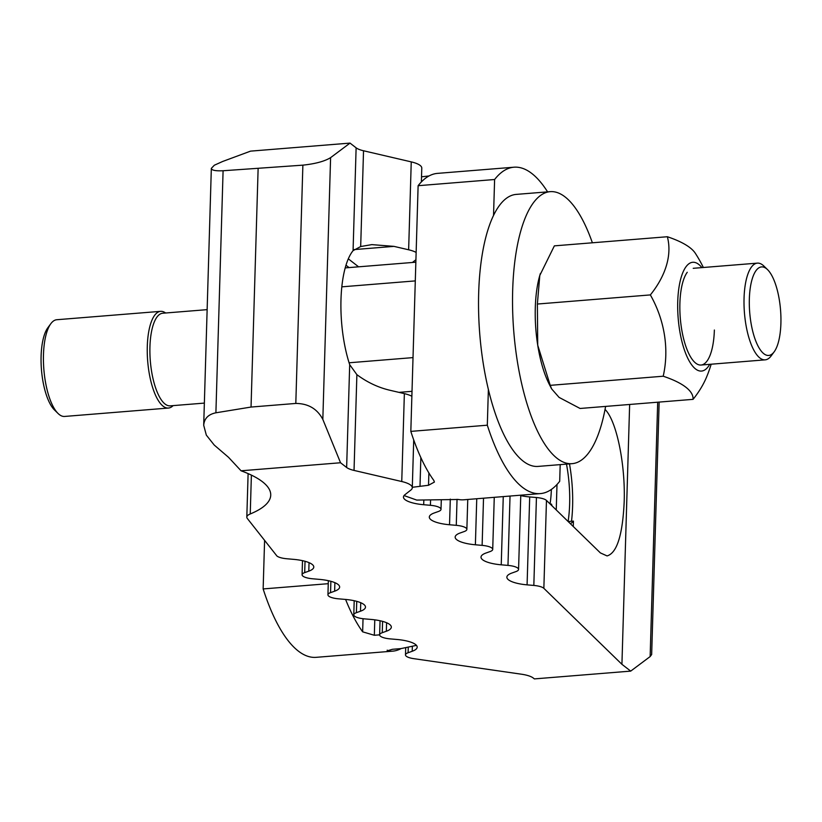<?xml version="1.0" encoding="UTF-8"?>
<svg xmlns="http://www.w3.org/2000/svg" width="822" height="822" viewBox="0 0 822 822"><rect width="100%" height="100%" fill="white"/><g stroke="black" fill="none" stroke-linecap="round" stroke-linejoin="round"><path stroke-width="1.23" d="M568.105 521.487A66.705 23.232 85.4 0 0 569.646 503.927A66.705 23.232 85.4 0 0 566.481 464.111M411.863 396.266A25.472 7.234 -178.3 0 0 404.362 393.625L389.71 390.214C378.069 387.45 367.126 382.271 356.882 374.657L349.689 364.649A75.049 26.14 -94.6 0 1 340.986 299.588A75.049 26.14 -94.6 0 1 353.07 250.648L360.683 246.538L371.842 244.617L393.974 246.374L408.637 249.785A25.472 7.234 1.7 0 1 416.138 252.426M605.033 409.438C616.479 420.432 625.542 464.286 624.175 502.057C622.603 535.163 616.901 553.114 607.057 555.919L600.399 552.918L546.466 500.423A13.337 3.791 -178.3 0 0 536.437 497.526L529.697 496.94A25.472 7.234 1.7 0 1 520.758 495.625M571.516 521.271A75.049 26.14 85.4 0 0 572.605 506.229A75.049 26.14 85.4 0 0 569.492 463.875M659.152 402.081L651.661 654.538L650.14 656.573L630.71 671.112L534.382 678.9L533.18 677.955A21.228 6.031 1.7 0 0 521.436 674.204L413.733 658.648A13.337 3.791 1.7 0 1 405.482 654.887A13.337 3.791 1.7 0 1 408.102 652.74L408.246 647.787M349.052 267.592L345.98 265.208M415.922 259.721L412.428 262.475M358.598 266.821L348.302 258.838M630.71 671.112L621.925 664.31L543.856 588.326L546.466 500.423M621.925 664.31L629.642 404.475M340.544 462.755L241.062 470.79L228.547 457.33L214.244 445.062L206.322 435.105L203.702 425.282C204.257 418.511 208.326 414.35 215.898 412.798L251.039 407.054L295.807 403.438C308.26 403.53 317.271 408.853 322.83 419.415L340.544 462.755L346.637 467.482A21.228 6.031 1.7 0 0 354.035 470.42L401.753 481.528A25.472 7.234 1.7 0 1 412.295 487.744A25.472 7.234 1.7 0 1 410.877 490.035L404.886 494.741A25.472 7.234 1.7 0 0 403.458 497.022A25.472 7.234 1.7 0 0 423.69 504.718L430.42 505.304A13.337 3.791 1.7 0 1 441.013 509.342A13.337 3.791 1.7 0 1 438.403 511.49L434.304 512.949A25.472 7.234 1.7 0 0 429.31 517.059A25.472 7.234 1.7 0 0 449.531 524.755L456.272 525.34A13.337 3.791 1.7 0 1 466.865 529.368A13.337 3.791 1.7 0 1 464.255 531.526L460.156 532.985A25.472 7.234 1.7 0 0 455.162 537.095A25.472 7.234 1.7 0 0 475.383 544.781L482.124 545.376A13.337 3.791 1.7 0 1 492.717 549.404A13.337 3.791 1.7 0 1 490.107 551.552L486.008 553.011A25.472 7.234 1.7 0 0 481.014 557.121A25.472 7.234 1.7 0 0 501.235 564.817L507.975 565.402A13.337 3.791 1.7 0 1 518.569 569.43A13.337 3.791 1.7 0 1 515.949 571.588L511.859 573.047A25.472 7.234 1.7 0 0 506.866 577.157A25.472 7.234 1.7 0 0 527.087 584.853L533.827 585.439A13.337 3.791 1.7 0 1 543.856 588.326M380.052 620.754L379.63 634.851A13.337 3.791 1.7 0 0 390.224 638.889L396.964 639.475A25.472 7.234 1.7 0 1 417.186 647.171A25.472 7.234 1.7 0 1 412.192 651.271L408.102 652.74M374.781 619.839L374.329 635.272L379.63 634.841A13.337 3.791 1.7 0 1 382.251 632.704L382.59 621.37M354.2 600.728L353.779 614.825A13.337 3.791 1.7 0 0 364.372 618.853L371.112 619.439A25.472 7.234 1.7 0 1 391.334 627.135A25.472 7.234 1.7 0 1 386.34 631.245L382.251 632.704M353.779 614.825A13.337 3.791 1.7 0 1 356.399 612.667L356.738 601.344M328.348 580.692L327.937 594.789A13.337 3.791 1.7 0 0 338.53 598.827L345.261 599.413A25.472 7.234 1.7 0 1 365.482 607.098A25.472 7.234 1.7 0 1 360.498 611.208L356.399 612.667M327.937 594.789A13.337 3.791 1.7 0 1 330.547 592.641L330.886 581.308M302.496 560.655L302.085 574.763A13.337 3.791 1.7 0 0 312.679 578.791L319.409 579.376A25.472 7.234 1.7 0 1 339.64 587.072A25.472 7.234 1.7 0 1 334.646 591.182L330.547 592.641M302.085 574.763A13.337 3.791 1.7 0 1 304.695 572.605L305.034 561.282M248.11 473.606L246.816 517.1A21.228 6.031 1.7 0 0 247.35 518.507L276.367 555.292A13.337 3.791 1.7 0 0 286.827 558.755L293.557 559.35A25.472 7.234 1.7 0 1 313.788 567.036A25.472 7.234 1.7 0 1 308.795 571.146L304.695 572.605M222.659 161.472L250.556 151.135L350.028 143.1L330.598 157.649C324.618 161.318 315.371 163.825 302.876 165.15L223.091 170.75C215.539 171.089 211.624 170.298 211.336 168.366L214.337 165.222L222.659 161.472M241.062 470.79A127.348 36.168 1.7 0 1 270.736 495.132A127.348 36.168 1.7 0 1 250.237 513.966L251.388 475.116M246.816 517.1A21.228 6.031 1.7 0 1 250.237 513.966M421.367 181.919L421.778 168.089A25.472 7.234 -178.3 0 0 411.247 161.883L363.53 150.765A21.228 6.031 1.7 0 1 356.121 147.826L350.028 143.1M251.039 407.054L258.118 168.767M404.044 495.563L416.733 500.084L458.388 499.478A163.732 57.026 85.4 0 0 463.844 499.786L540.342 493.601A163.732 57.026 -94.6 0 1 487.312 425.2L410.825 431.386A163.732 57.026 85.4 0 0 433.831 480.449L434.406 482.062L428.519 485.268L412.305 487.292M421.522 176.812L429.043 175.949M513.966 167.205L437.479 173.38A163.732 57.026 85.4 0 0 418.121 185.7L494.608 179.515A163.732 57.026 -94.6 0 1 513.966 167.205A163.732 57.026 -94.6 0 1 547.586 191.865M560.193 464.625L559.7 481.291A163.732 57.026 -94.6 0 1 540.342 493.601M410.825 431.386L418.121 185.7M487.312 425.2L488.381 389.351M493.539 215.374L494.608 179.515M551.346 489.46A51.55 17.95 -94.6 0 1 551.336 489.748A51.55 17.95 -94.6 0 1 550.052 503.917M568.166 521.538L573.437 521.117A51.55 17.95 -94.6 0 1 570.365 523.686M552.086 505.9A51.55 17.95 -94.6 0 1 551.459 504.092L550.329 504.184M556.997 484.477L556.247 509.938M573.273 526.512L573.437 521.117M551.428 505.253L551.459 504.092M401.095 648.589A163.732 57.026 -94.6 0 1 392.659 651.158A163.732 57.026 -94.6 0 1 387.203 650.86L392.423 649.298L400.92 648.609L416.466 645.373M374.329 635.272L362.646 631.83A163.732 57.026 -94.6 0 1 345.6 599.443M328.266 583.682L263.143 588.932A163.732 57.026 85.4 0 0 316.172 657.333L392.659 651.158M264.592 540.373L263.143 588.932M592.374 242.788A136.442 47.522 85.4 0 0 550.165 191.66L516.165 194.403A136.442 47.522 85.4 0 0 478.681 292.848A136.442 47.522 85.4 0 0 538.143 466.403L572.133 463.659A136.442 47.522 85.4 0 0 605.598 406.417M550.165 191.66A136.442 47.522 85.4 0 0 512.681 290.094A136.442 47.522 85.4 0 0 572.133 463.659M714.369 330.023A48.508 16.892 -94.6 0 1 694.498 362.07A48.508 16.892 -94.6 0 1 679.897 303.318A48.508 16.892 -94.6 0 1 687.243 272.288M711.174 364.208A133.411 133.411 0 0 1 706.663 376.856A111.813 70.63 157.8 0 1 693.059 399.348A111.813 31.76 -178.3 0 0 663.21 376.219L550.226 385.343L537.722 345.178L537.372 304.037L539.797 275.442L554.367 245.86L667.351 236.736A111.813 31.76 1.7 0 1 695.309 253.258A133.411 133.411 0 0 1 703.355 267.499M693.059 399.348L580.075 408.472L559.083 397.396L551.624 388.878L549.373 384.49A72.768 25.348 -94.6 0 1 537.722 345.178A72.768 25.348 -94.6 0 1 535.297 307.623A72.768 25.348 -94.6 0 1 539.797 275.442A72.768 25.348 -94.6 0 1 540.403 273.459A72.768 25.348 -94.6 0 1 540.414 273.428L540.403 273.459M663.21 376.219A111.813 102.39 -126.8 0 0 650.356 294.913A111.813 70.63 -22.2 0 0 667.351 236.736M701.906 267.612A54.581 19.009 85.4 0 0 698.679 264.365A54.581 19.009 85.4 0 0 677.739 301.643A54.581 19.009 85.4 0 0 695.576 368.975A54.581 19.009 85.4 0 0 709.715 364.331M551.624 388.878L550.226 385.343M650.356 294.913L537.372 304.037M767.532 269.616L763.926 266.092A48.508 16.892 85.4 0 0 757.381 263.132A48.508 16.892 85.4 0 0 744.054 298.129A48.508 16.892 85.4 0 0 765.2 359.841A48.508 16.892 85.4 0 0 771.18 355.875L774.17 351.816A44.409 15.464 85.4 0 0 780.9 323.406A44.409 15.464 85.4 0 0 767.532 269.616A44.409 15.464 85.4 0 0 749.345 298.951A44.409 15.464 85.4 0 0 757.247 344.449A44.409 15.464 85.4 0 0 774.17 351.816M207.134 309.647L162.705 313.233A46.464 16.183 85.4 0 0 149.943 346.75A46.464 16.183 85.4 0 0 170.185 405.852L204.37 403.099M165.633 312.997A48.508 16.892 85.4 0 0 160.619 311.343A48.508 16.892 85.4 0 0 147.292 346.35A48.508 16.892 85.4 0 0 168.438 408.051A48.508 16.892 85.4 0 0 173.113 405.616M160.619 311.343L56.8 319.727A48.508 16.892 85.4 0 0 50.82 323.704A48.508 16.892 85.4 0 0 43.474 354.734A48.508 16.892 85.4 0 0 58.074 413.487A48.508 16.892 85.4 0 0 64.619 416.446L168.438 408.051M50.82 323.704L47.83 327.762A44.409 15.464 85.4 0 0 41.1 356.173A44.409 15.464 85.4 0 0 54.468 409.952L58.074 413.487M354.118 249.59L393.974 246.374M533.827 585.439L536.437 497.526M527.087 584.853L529.697 496.94M507.975 565.402L510.03 496.056M501.235 564.817L503.259 496.601M482.124 545.376L483.521 498.194M475.383 544.781L476.75 498.738M456.272 525.34L457.042 499.303M449.531 524.755L450.302 499.108M430.42 505.304L430.564 500.403M423.69 504.718L423.813 500.464M401.753 481.528L404.362 393.625M354.035 470.42L356.882 374.657M346.637 467.482L349.689 364.649M412.192 651.271L412.325 647.017M386.34 631.245L386.597 622.737M360.498 611.208L360.745 602.711M334.646 591.182L334.893 582.675M308.795 571.146L309.041 562.649M353.07 250.648L356.121 147.826M322.83 419.415L330.598 157.649M360.683 246.538L363.53 150.765M408.637 249.785L411.247 161.883M650.14 656.573L657.692 402.205M295.807 403.438L302.876 165.15M215.898 412.798L223.091 170.75M413.014 357.611L349.093 362.779M412.017 391.313L398.968 392.371M415.295 280.898L341.818 286.837M420.011 485.956L420.854 457.597M428.519 485.268L428.879 472.938M387.224 650.14L387.203 650.86M363.036 618.719L362.646 631.83M520.768 495.183L518.569 569.43M494.258 497.331L492.717 549.404M467.759 499.468L466.865 529.368M441.301 499.725L441.013 509.342M413.713 439.914L412.295 487.744M405.688 648.137L405.482 654.887M211.336 168.366L203.702 425.282M345.199 267.9L415.85 262.197M757.381 263.132L693.223 268.311M765.2 359.841L701.043 365.03"/></g></svg>
